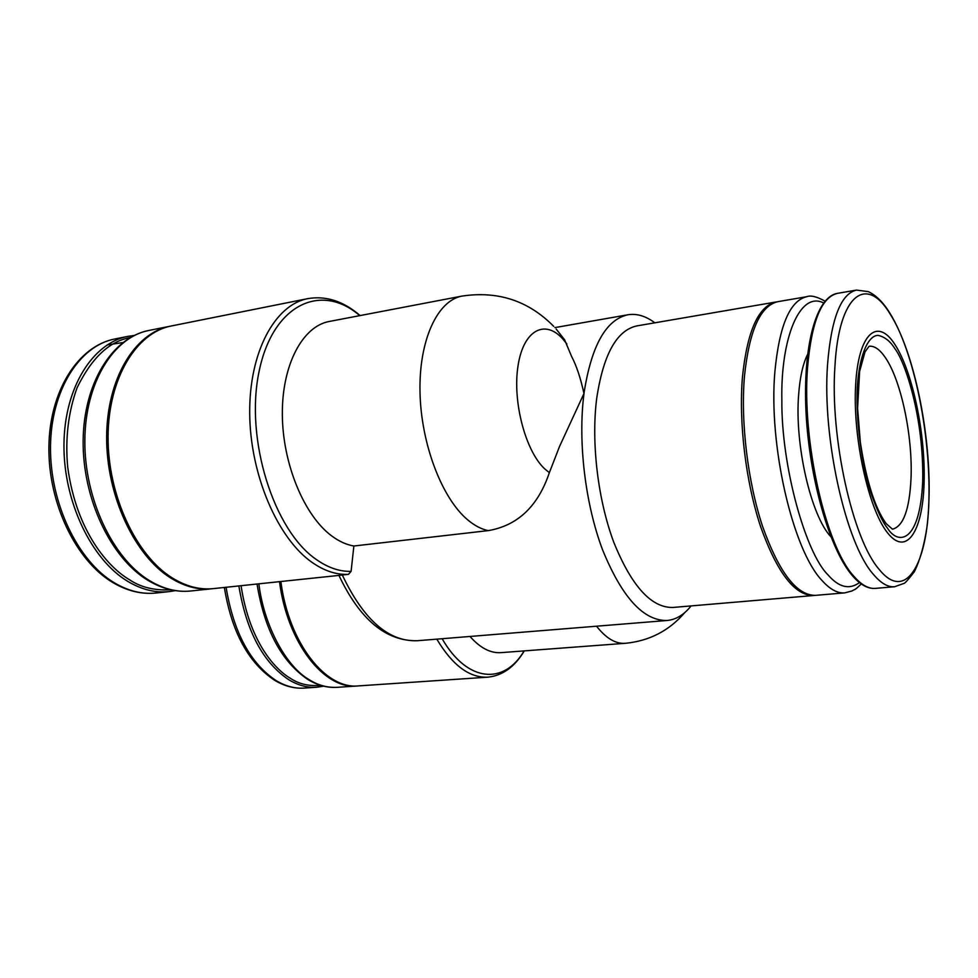 <?xml version="1.0" encoding="UTF-8"?>
<svg xmlns="http://www.w3.org/2000/svg" width="978" height="978" viewBox="0 0 978 978"><rect width="100%" height="100%" fill="white"/><g stroke="black" fill="none" stroke-linecap="round" stroke-linejoin="round"><path stroke-width="1.47" d="M823.61 302.948C799.698 290.662 780.591 338.632 781.85 399.953C781.214 466.518 805.823 553.242 827.901 574.771C838.757 587.375 849.271 589.978 859.442 582.607M556.14 329.011L564.587 339.733L571.592 356.432C576.458 365.638 580.577 377.985 583.964 393.474C591.323 345.809 605.957 319.574 627.9 314.769C636.812 313.339 645.786 316.016 654.832 322.813M212.703 588.683L212.006 588.756C198.375 590.174 184.61 586.58 170.722 577.998C134.536 555.614 106.333 495.565 106.651 437.203C106.785 378.767 134.805 332.85 169.964 326.249L170.661 326.114M357.875 685.933L357.227 685.981C324.244 689.747 287.287 642.864 279.512 581.665M691.091 605.92C684.062 614.771 676.055 619.636 667.069 620.492C643.512 620.957 622.02 597.399 602.57 549.832C585.15 503.658 577.766 441.335 584 393.462L559.514 446.506L549.367 472.655C538.034 506.274 517.668 525.589 488.279 530.614L353.877 546.005L351.09 571.372L348.461 574.343C336.469 574.93 324.317 570.944 312.043 562.374C277.691 538.475 250.209 474.966 249.708 413.67C249.023 352.3 274.855 304.757 307.789 298.632L171.346 325.967C136.211 332.569 108.216 378.498 108.081 436.958C107.776 495.357 135.966 555.443 172.14 577.839C186.016 586.433 199.769 590.027 213.4 588.609L338.95 575.406C359.88 619.6 386.029 641.36 417.349 640.724C388.694 641.861 363.669 619.954 342.3 574.991L338.926 575.406M280.869 581.519C288.644 642.742 325.588 689.649 358.547 685.896L487.79 677.167C469.452 677.999 452.459 665.321 436.811 639.147M596.543 626.201C605.993 638.243 615.529 643.952 625.162 643.316L500.993 652.644C490.455 653.341 480.112 647.949 470.002 636.458M348.461 574.343L342.3 574.991M353.877 546.005C346.554 544.77 339.256 541.482 332.007 536.152C304.366 516.005 282.63 464.134 282.336 414.501C281.908 364.818 302.593 326.236 329.268 321.469L462.068 296.077C437.472 300.417 418.841 340.222 420.002 392.154C421.029 444.012 442.007 498.621 467.9 520.027C474.697 525.699 481.494 529.232 488.279 530.614M924.088 483.12C925.701 434.978 912.902 372.606 895.261 345.038C877.682 316.786 858.342 332.862 855.628 385.149C852.633 437.08 868.403 508.951 887.388 532.631C906.349 557.105 922.731 531.543 924.088 483.12M807.547 354.488C802.877 363.926 799.906 377.386 798.623 394.88C794.576 444.941 811.031 515.846 830.897 536.775M825.029 301.163C816.899 296.615 810.823 295.124 806.826 296.689L777.877 301.664C760.395 305.637 749.246 330.527 744.454 376.359C740.554 422.178 747.803 482.081 762.657 526.653C779.16 572.619 796.777 595.529 815.505 595.357L844.772 592.876L852.156 590.908C855.787 588.524 853.867 591.14 861.263 583.964M776.948 301.86L776.019 301.994C758.488 305.967 747.314 330.845 742.485 376.652C738.573 422.459 745.811 482.313 760.688 526.861C777.204 572.802 794.857 595.688 813.623 595.516L814.564 595.419M776.019 301.994L636.837 325.906C616.641 330.319 603.243 354.598 596.653 398.743C591.079 442.838 597.925 500.051 613.866 542.484C631.654 586.238 651.336 607.9 672.913 607.46L813.623 595.516M224.353 587.46C231.652 631.984 248.473 662.962 274.794 680.382C284.488 686.165 294.292 688.732 304.219 688.096C294.916 688.72 285.613 686.25 276.309 680.712C250.319 663.536 233.583 632.399 226.089 587.277M107.128 344.941L122.812 342.557M114.255 582.754C77.898 561.189 49.866 503.254 50.501 446.812C50.954 390.295 79.389 345.637 114.903 338.963C78.008 346.065 49.487 391.041 48.9 447.032C48.179 503.071 75.832 560.553 112.69 582.46C127.054 590.969 141.48 594.49 155.954 593.023C142.14 594.453 128.24 591.03 114.255 582.754M320.747 685.382C308.889 686.348 298.767 683.989 290.405 678.316C274.867 669.27 249.5 641.568 241.065 585.7M304.219 688.096L316.689 687.253C307.434 687.864 298.18 685.382 288.913 679.82C263.058 662.546 246.383 631.262 238.864 585.932M155.954 593.023L169.096 591.629C155.355 593.059 141.529 589.6 127.592 581.262C91.382 559.575 63.399 501.323 63.961 444.599C64.34 387.814 92.604 342.997 127.947 336.359L134.206 335.454M170.832 589.795C154.438 590.688 140.575 587.277 129.255 579.575C109.047 567.802 76.431 532.387 67.678 466.897C65.123 438.511 68.264 412.129 77.091 387.74C91.639 357.948 109.34 341.236 130.184 337.606M149.133 580.382C112.69 558.23 84.401 498.707 84.841 440.785C85.086 382.801 113.411 337.153 148.876 330.466C111.895 337.63 83.546 383.633 83.142 441.017C82.617 498.462 110.477 557.509 147.47 580.064C161.847 588.817 176.272 592.46 190.734 590.993C176.981 592.423 163.106 588.878 149.133 580.382M307.74 679.404C317.422 685.321 327.214 687.974 337.129 687.338L337.129 687.338C327.312 687.803 318.046 685.272 309.329 679.759L307.74 679.404C281.358 661.47 264.463 629.673 257.043 584.025M359.77 315.637C321.42 282.214 272.74 303.987 259.06 371.616C244.793 438.865 273.632 530.406 316.322 559.502C328.021 567.729 339.611 571.678 351.09 571.372M895.09 348.95C890.408 341.322 884.735 336.799 878.073 335.381C869.124 335.32 859.589 352.019 857.266 387.508C855.774 424.318 862.523 466.653 870.701 492.313C876.924 510.113 882.547 522.118 887.572 528.291C897.914 545.027 919.98 543.792 922.719 481.152C923.953 416.983 904.931 361.554 895.09 348.95M885.885 523.206C874.833 507.716 866.325 480.809 860.359 442.484L857.596 408.254L859.638 371.31L865.004 351.897L869.063 346.285C874.515 345.625 880.09 349.623 885.787 358.254C901.337 381.347 912.78 436.616 911.031 478.169C909.564 509.355 903.379 526.36 892.498 529.196L886.288 523.731M889.674 312.801C883.158 302.288 876.031 295.234 868.268 291.615L856.52 290.087C840.848 293.742 831.19 318.669 827.522 364.867C822.143 438.107 845.872 543.695 873.293 574.233C880.738 583.132 887.816 587.313 894.528 586.751L903.978 583.401C904.931 583.389 908.403 579.477 914.393 571.653C919.833 560.602 924.002 545.968 926.863 527.778C935.359 461.237 918.171 358.608 889.833 313.058M834.931 366.457C829.894 437.374 852.718 539.489 879.088 569.294C905.408 602.399 927.547 564.783 928.941 499.685C931.239 435.528 914.149 351.652 890.249 314.219C866.642 274.366 838.818 293.816 834.931 366.457M875.334 588.389C867.767 588.952 860.078 584.661 852.241 575.492C829.76 549.514 809.381 479.098 806.031 412.423C802.742 345.723 816.153 296.737 837.535 293.339C821.459 297.055 811.459 321.909 807.535 367.887C801.752 440.76 825.64 545.687 853.623 575.993C861.215 584.832 868.452 588.964 875.334 588.389L894.528 586.751M806.826 296.689C789.943 300.564 779.283 325.576 774.882 371.75C768.341 445.014 792.84 550.321 822.082 580.565C829.992 589.379 837.559 593.487 844.772 592.876M309.329 679.759C286.089 666.605 263.926 625.627 258.864 583.829M566.873 343.963L562.668 338.816C544.685 318.816 523.242 330.332 517.973 366.188C512.423 401.775 525.553 451.274 544.783 468.927L549.367 472.655M442.129 638.72C467.374 682.668 504.196 685.052 524.086 650.908M307.789 298.632C326.029 295.539 343.474 301.187 360.124 315.576M627.9 314.769L554.893 327.606M212.006 588.756L190.734 590.993M169.964 326.249L148.876 330.466M337.129 687.338L357.227 685.981M553.744 326.407C528.621 300.821 498.059 290.71 462.068 296.077M856.52 290.087L837.535 293.339M667.069 620.492L417.349 640.724M127.947 336.359L114.903 338.963M323.669 686.177L316.689 687.253M169.096 591.629L175.306 590.626M625.162 643.328C649.319 641.006 669.221 630.737 684.869 612.485M487.79 677.167C502.545 675.676 514.709 666.91 524.281 650.896"/></g></svg>
